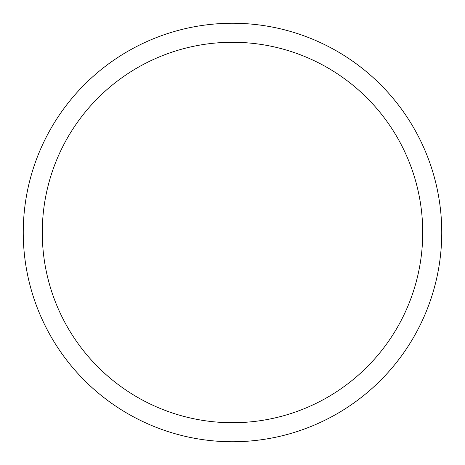 <?xml version="1.0" encoding="UTF-8"?>
<svg xmlns="http://www.w3.org/2000/svg" width="465" height="465" viewBox="0 0 465 465"><rect width="100%" height="100%" fill="white"/><g stroke="black" fill="none" stroke-linecap="round" stroke-linejoin="round"><path stroke-width="0.7" d="M23.25 232.5A209.25 209.25 0 0 0 232.5 441.75A209.25 209.25 0 0 0 441.75 232.5A209.25 209.25 0 0 0 232.5 23.25A209.25 209.25 0 0 0 23.25 232.5M42.274 232.5A190.226 190.226 0 0 0 232.5 422.726A190.226 190.226 0 0 0 422.726 232.5A190.226 190.226 0 0 0 232.5 42.274A190.226 190.226 0 0 0 42.274 232.5"/></g></svg>
